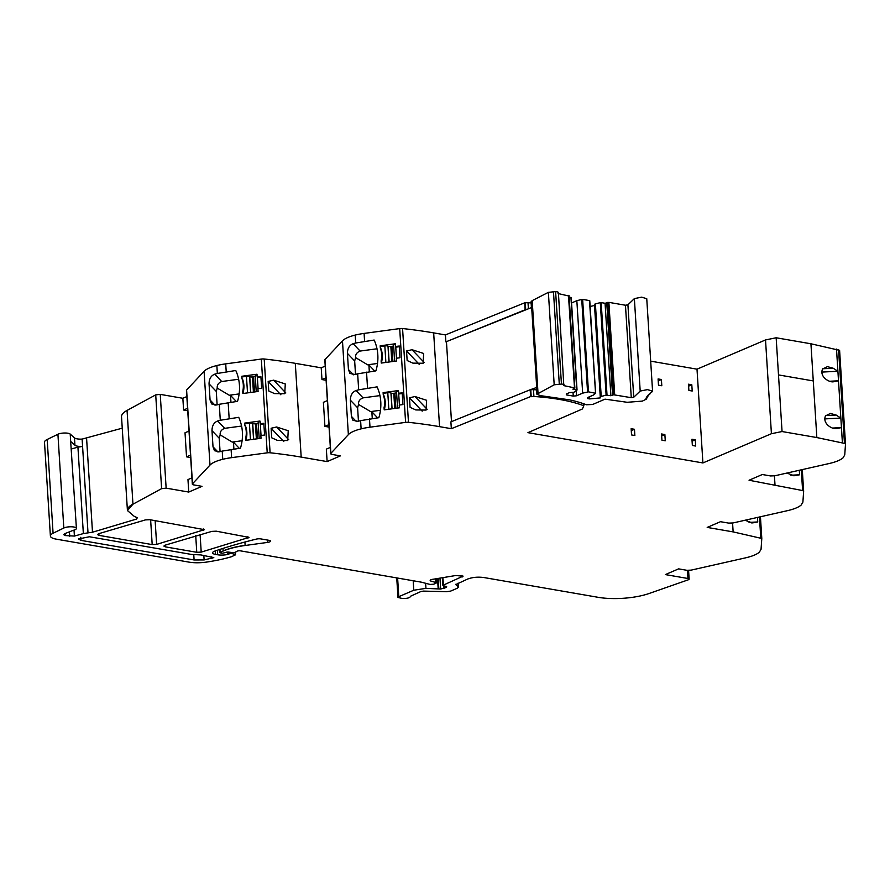 <?xml version="1.0" encoding="UTF-8"?>
<svg xmlns="http://www.w3.org/2000/svg" width="890" height="890" viewBox="0 0 890 890"><rect width="100%" height="100%" fill="white"/><g stroke="black" fill="none" stroke-linecap="round" stroke-linejoin="round"><path stroke-width="1.33" d="M455.58 584.652L467.695 579.023C472.546 577.254 477.93 576.753 483.86 577.532L598.202 597.323A38.437 11.236 176.4 0 0 648.966 593.541L688.226 579.824A3.082 0.901 176.4 0 0 689.127 579.123A3.082 0.901 176.4 0 0 687.959 578.5L665.353 574.584L678.625 568.866L686.846 570.29L691.13 570.134L745.62 557.83C752.161 556.328 756.723 554.459 759.315 552.212L761.05 549.319L761.796 538.472L760.438 516.756L761.796 538.383M583.718 403.771L583.84 405.773L582.372 408.988L527.948 432.651L702.911 462.945L771.419 433.708L782.054 431.539L816.842 437.557L844.465 443.387L845.5 444.121L844.744 454.968L843.019 457.872C840.427 460.108 835.866 461.977 829.324 463.49L774.834 475.783L770.551 475.939L762.33 474.515L749.046 480.244L802.613 490.557L803.648 491.258L802.891 502.138L801.167 505.042C798.575 507.278 794.014 509.158 787.472 510.66L732.982 522.964L728.699 523.109L720.477 521.696L707.205 527.414L733.138 531.897L761.796 538.472M744.997 520.25L752.384 522.897L757.746 521.952L757.457 517.435M786.838 473.08L794.236 475.727L799.598 474.782L799.309 470.265M771.419 433.708L765.522 339.935L776.158 337.766L778.494 374.913L813.271 380.931L810.946 343.785L839.604 350.349L845.5 444.121M839.604 350.304L845.5 444.077M822.783 368.76L833.185 368.226L827.422 366.636L822.538 369.072C819.145 377.037 830.036 383.156 834.03 381.632L838.502 380.798L836.511 349.103M825.731 415.574L836.133 415.04L830.37 413.45L825.486 415.886C822.082 423.851 832.984 429.97 836.967 428.446L841.451 427.612L838.502 380.798L829.78 381.254M833.14 381.732L832.206 381.732M833.185 368.226L837.902 371.264L821.648 372.098M836.088 428.546L835.154 428.546M836.133 415.04L840.85 418.078L824.596 418.912M782.054 431.539L776.158 337.766L810.935 343.785L813.271 380.931L778.494 374.913M702.911 462.945L697.004 369.172L765.522 339.935M650.679 361.151L697.004 369.172M695.279 439.805L691.953 439.237L692.353 445.467L695.669 446.046L695.279 439.805L692.075 441.184M664.875 434.543L661.548 433.975L661.949 440.205L665.264 440.784L664.875 434.543L661.671 435.922M634.47 429.28L631.144 428.702L631.544 434.943L634.859 435.522L634.47 429.28L631.266 430.66M691.808 384.78L688.493 384.202L688.893 390.443L692.209 391.01L691.808 384.78L688.615 386.16M661.404 379.518L658.088 378.94L658.478 385.181L661.804 385.748L661.404 379.518L658.211 380.887M531.119 302.934A113.008 33.041 176.4 0 0 528.015 302.711A3.071 0.901 176.4 0 0 525.3 302.911L525.745 309.887L525.156 309.764L524.722 302.8L445.434 334.918L445.868 341.882L525.156 309.764M536.592 389.887A113.008 33.041 176.4 0 0 533.488 389.664A3.071 0.901 176.4 0 0 530.774 389.865L531.208 396.684L533.911 396.484A113.008 33.041 176.4 0 1 583.84 405.773M525.3 302.911L524.722 302.8M439.56 426.655L433.664 332.882A250.001 73.091 176.4 0 0 402.569 328.543L408.466 422.316A250.001 73.091 176.4 0 1 439.56 426.655L451.33 428.691L450.896 421.86L530.184 389.753L530.618 396.573L531.208 396.684M445.868 341.882L531.675 307.484L536.703 387.462A6.152 1.802 176.4 0 0 536.47 387.995L536.87 394.237L554.192 384.803L561.434 384.057C563.926 384.28 564.727 384.803 563.815 385.626L574.284 387.818L574.54 388.441L572.882 389.153L576.753 389.82L570.935 297.371L576.987 389.909M433.664 332.882L445.434 334.918M409.489 397.808L410.09 407.342L415.819 409.945L426.076 410.068L426.599 400.289L414.974 396.528L409.489 397.808L422.194 411.147M406.552 350.994L407.142 360.528L412.871 363.131L423.128 363.253L423.651 353.475L412.037 349.714L406.552 350.994L419.246 364.344M408.466 422.316A3.883 1.135 176.4 0 0 405.595 422.372L369.995 427.189A30.838 9.022 176.4 0 0 361.118 428.847A30.75 8.989 176.4 0 0 348.368 434.632L330.869 453.333A3.849 1.124 176.4 0 0 330.724 453.678A3.849 1.124 176.4 0 0 332.181 454.456L340.403 455.88L327.131 461.599L326.341 449.127L330.324 447.414M402.569 328.543A3.883 1.135 176.4 0 0 399.699 328.599L405.595 422.372M364.589 341.337L364.099 333.416A30.838 9.022 176.4 0 0 355.221 335.074L355.722 343.006L374.145 340.047A46.124 42.842 -43.6 0 1 375.892 370.885L357.658 373.822L358.67 389.82L377.093 386.861A46.124 42.842 -43.6 0 1 378.84 417.699L360.606 420.636A30.75 8.989 176.4 0 0 358.003 421.337L352.896 420.269L351.383 416.331L350.371 400.189C350.449 395.238 352.351 392.012 356.056 390.521L363.053 397.875L379.952 395.594M364.099 333.416L399.699 328.599M398.498 393.324L402.202 392.824L402.947 404.561L399.232 405.061L399.41 407.82L384.202 409.867L384.057 407.676A23.062 21.427 -43.6 0 0 383.256 394.826L383.112 392.635L398.32 390.577L399.087 393.947L402.247 393.514M399.999 357.747L399.265 346.01L395.549 346.51L395.382 343.762L380.175 345.821L380.308 348.023A23.062 21.427 -43.6 0 1 381.12 360.862L381.254 363.064L396.462 361.006L396.295 358.247L399.999 357.747M357.658 373.822A30.75 8.989 176.4 0 0 355.054 374.523L349.948 373.455L348.435 369.517L347.423 353.375C347.501 348.424 349.403 345.198 353.119 343.707L360.116 351.06L377.004 348.78M355.722 343.006A30.75 8.989 176.4 0 0 353.119 343.707M355.221 335.074A30.75 8.989 176.4 0 0 342.472 340.859L348.368 434.632M358.67 389.82A30.75 8.989 176.4 0 0 356.056 390.521M330.869 453.333L324.972 359.56L342.472 340.859M324.972 359.56A3.849 1.124 176.4 0 0 324.828 359.905L330.724 453.678M325.951 377.849L321.969 379.563L321.223 367.826L325.217 366.113M327.131 461.599L301.187 457.104L295.291 363.331L321.223 367.826M327.386 400.6L323.393 402.313L324.917 426.377L329.055 427.1M321.969 379.563L326.107 380.286M301.187 457.104A250.001 73.091 176.4 0 0 270.093 452.776A3.883 1.135 176.4 0 0 267.223 452.832L231.623 457.649A30.838 9.022 176.4 0 0 222.745 459.307A30.75 8.989 176.4 0 0 209.995 465.081L192.496 483.793A3.849 1.124 176.4 0 0 192.34 484.138A3.849 1.124 176.4 0 0 193.809 484.917L202.03 486.341L188.747 492.059L187.968 479.588L191.951 477.874M295.291 363.331A250.001 73.091 176.4 0 0 264.197 359.004A3.883 1.135 176.4 0 0 261.315 359.059L267.223 452.832M271.116 428.257L271.717 437.802L277.446 440.405L287.693 440.528L288.226 430.749L276.601 426.989L271.116 428.257L283.821 441.607M268.168 381.443L268.769 390.988L274.498 393.591L284.756 393.714L285.278 383.935L273.653 380.175L268.168 381.443L280.873 394.793M226.216 371.798L225.715 363.865A30.838 9.022 176.4 0 0 216.849 365.534L217.349 373.455L235.772 370.507A46.124 42.842 -43.6 0 1 237.519 401.346L219.285 404.282L220.286 420.269L238.72 417.321A46.124 42.842 -43.6 0 1 240.467 448.159L222.233 451.097A30.75 8.989 176.4 0 0 219.619 451.797L214.512 450.729L213.01 446.791L211.987 430.649C212.076 425.698 213.967 422.472 217.683 420.981L224.681 428.335L241.579 426.054M225.715 363.865L261.315 359.059M260.125 423.785L263.829 423.284L264.564 435.021L260.859 435.522L261.037 438.281L245.829 440.328L245.685 438.125A23.062 21.427 -43.6 0 0 244.884 425.286L244.739 423.084L259.947 421.037L260.714 424.408L263.874 423.974M261.627 388.207L260.881 376.47L257.177 376.971L256.999 374.223L241.791 376.27L241.935 378.473A23.062 21.427 -43.6 0 1 242.736 391.322L242.881 393.514L258.089 391.466L257.911 388.707L261.627 388.207M219.285 404.282A30.75 8.989 176.4 0 0 216.682 404.983L211.564 403.915L210.062 399.977L209.05 383.835C209.128 378.884 211.019 375.658 214.735 374.167L221.732 381.521L238.631 379.24M217.349 373.455A30.75 8.989 176.4 0 0 214.735 374.167M216.849 365.534A30.75 8.989 176.4 0 0 204.088 371.308L209.995 465.081M220.286 420.269A30.75 8.989 176.4 0 0 217.683 420.981M192.496 483.793L186.6 390.02L204.088 371.308M186.6 390.02A3.849 1.124 176.4 0 0 186.444 390.365L192.34 484.138M187.579 408.31L183.596 410.023L182.851 398.286L186.833 396.573M183.596 410.023L187.723 410.746M182.851 398.286L160.244 394.37L155.717 394.871L127.059 410.424A38.448 11.236 176.4 0 0 121.529 416.776L127.415 510.404A38.448 11.236 176.4 0 0 127.426 510.482M122.242 428.179L82.114 439.093A8.077 2.359 -3.6 0 1 74.471 437.869L70.21 434.086L70.677 441.429L74.938 445.211A8.077 2.359 -3.6 0 0 76.918 446.068A8.077 2.359 -3.6 0 0 82.581 446.435L88.01 532.865L92.493 532.22L136.582 519.048L137.305 517.735L134.268 516.367L127.426 510.549L132.955 504.196L161.613 488.643L166.141 488.143L188.747 492.059M189.003 431.06L185.02 432.774L186.533 456.837L190.671 457.56M70.21 434.086A6.92 2.025 176.4 0 0 64.647 433.007A6.92 2.025 176.4 0 0 57.917 434.253L47.181 439.471A15.375 4.495 176.4 0 0 44.5 442.252L50.396 536.025A15.375 4.495 176.4 0 0 56.259 539.151L189.047 562.135A19.224 5.618 176.4 0 0 206.502 562.091A73.225 21.404 176.4 0 0 231.066 556.851A3.849 1.124 176.4 0 0 231.678 556.639L235.516 554.815L232.423 553.636A1.925 0.567 176.4 0 0 229.375 553.803L228.196 554.303A1.936 0.567 176.4 0 1 227.562 554.503A9.234 2.703 176.4 0 1 217.694 554.782L215.536 554.414A7.687 2.247 176.4 0 1 212.61 552.846A7.687 2.247 176.4 0 1 214.957 551.043A269.381 78.754 176.4 0 1 256.387 539.095A3.849 1.124 176.4 0 1 260.826 538.906L269.058 540.33A3.849 1.124 176.4 0 1 270.516 541.109A3.849 1.124 176.4 0 1 267.701 542.388L245.139 545.492A42.42 12.404 176.4 0 0 229.119 548.885A42.331 12.382 176.4 0 0 223.112 551.055L219.797 552.645L221.265 553.113A1.925 0.567 176.4 0 0 223.601 552.979L226.338 552.223A1.925 0.567 176.4 0 1 228.53 552.078L232.357 552.59A1.925 0.567 176.4 0 0 234.916 552.323L236.217 551.767A3.86 1.124 176.4 0 0 236.851 551.377A2.303 0.679 176.4 0 1 240.289 550.821L421.426 582.182L430.07 584.441L433.619 584.229L435.989 583.206L435.477 582.405L435.989 583.206M65.282 533.444L65.415 535.58L63.657 534.645L64.647 533.722L73.147 530.351A6.92 2.025 176.4 0 0 76.418 528.404A6.92 2.025 176.4 0 0 71.489 526.78A6.92 2.025 176.4 0 0 63.813 528.026L53.077 533.244A15.375 4.495 176.4 0 0 50.396 536.025M76.418 528.404L70.666 441.429M98.979 535.368L152.19 544.591L156.629 544.391L204.455 529.672L149.898 519.704L145.459 519.894L98.612 533.722L97.511 534.59L98.979 535.368L98.868 533.633M165.34 546.861L196.768 552.301L201.207 552.111L249.033 537.393L216.248 531.185L211.809 531.386L164.973 545.214L163.871 546.082L165.34 546.861L165.229 545.125M65.415 535.58L74.404 536.069L83.36 533.588L77.931 447.147L71.422 448.961M82.114 439.093L82.581 446.435L77.931 447.147M88.01 532.865L83.36 533.588M451.33 428.691L530.618 396.573M530.184 389.753L536.703 387.462M89.378 536.759L78.398 538.995L80.979 540.375L194.098 559.966L204.121 559.932L213.8 557.618L200.851 554.915L191.717 554.481L89.378 536.759M749.024 522.408L757.746 521.952M790.876 475.238L799.598 474.782M832.717 428.057L841.451 427.612L842.407 442.875M383.112 392.635L383.256 394.826M383.846 395.449A23.062 21.427 136.4 0 1 384.647 408.288L384.057 407.676M380.175 345.821L380.308 348.023M380.898 348.635A23.062 21.427 136.4 0 1 381.71 361.474L381.12 360.862M395.549 346.51L396.139 347.133L399.31 346.7M355.511 374.39L354.665 360.984L355.611 357.624C355.288 354.565 356.79 352.384 360.116 351.06M358.447 421.204L357.613 407.798L358.559 404.438C358.236 401.379 359.727 399.187 363.053 397.875M324.917 426.377L328.899 424.664M244.739 423.084L244.884 425.286M245.462 425.909A23.062 21.427 136.4 0 1 246.274 438.748L245.685 438.125M241.791 376.27L241.935 378.473M242.525 379.096A23.062 21.427 136.4 0 1 243.326 391.934L242.736 391.322M257.177 376.971L257.766 377.594L260.926 377.16M217.127 404.85L216.292 391.444L217.238 388.084C216.915 385.025 218.406 382.834 221.732 381.521M220.075 451.664L219.229 438.258L220.186 434.899C219.852 431.839 221.354 429.647 224.681 428.335M186.533 456.837L190.516 455.124M380.464 410.268L370.596 411.603L358.559 404.438M377.516 363.465L367.648 364.8L355.611 357.624M369.328 371.775L368.905 364.956L367.648 364.8M372.276 418.589L371.842 411.77L370.596 411.603M242.08 440.728L232.212 442.063L220.186 434.899M239.143 393.914L229.264 395.249L217.238 388.084M230.955 402.236L230.521 395.416L229.264 395.249M233.903 449.05L233.469 442.23L232.212 442.063M377.638 417.866L371.842 411.77M374.701 371.052L368.905 364.956M239.265 448.326L233.469 442.23M236.317 401.512L230.521 395.416M455.736 584.307L458.239 587.022L457.605 588.101L450.752 591.06L446.702 591.683L423.462 591.105L421.026 591.472L410.468 596.256C410.123 597.824 407.386 598.569 402.247 598.492L397.975 597.446L398.787 596.678L413.783 590.226L425.943 588.357L440.65 589.035L446.368 587.422L446.635 586.488L443.598 585.909L443.331 585.142L463.1 576.142L455.658 575.53L433.753 579.156C430.882 579.49 429.748 580.058 430.326 580.87L435.477 582.405L435.266 579.045M443.598 585.909L442.897 578.189M446.313 586.432L446.368 587.422L446.635 586.488M457.994 583.206L458.428 587.344L458.161 583.128M381.71 361.474L381.799 362.986M380.764 346.433L384.836 345.887L385.882 362.43M393.625 345.698A2.303 0.679 176.4 0 1 391.956 346.321L390.844 346.466A2.303 0.679 176.4 0 1 388.14 346.243L387.984 346.154A2.692 0.79 176.4 0 0 384.836 345.887M395.427 344.452A2.692 0.79 176.4 0 0 393.603 345.32A2.692 0.79 176.4 0 0 393.614 345.387L394.615 361.251L393.603 345.32M243.326 391.934L243.426 393.447M242.38 376.893L246.463 376.348L247.509 392.891M255.252 376.159A2.303 0.679 176.4 0 1 253.572 376.782L252.46 376.926A2.303 0.679 176.4 0 1 249.767 376.704L249.612 376.603A2.692 0.79 176.4 0 0 246.463 376.348M257.043 374.913A2.692 0.79 176.4 0 0 255.219 375.78A2.692 0.79 176.4 0 0 255.241 375.847L256.231 391.711L255.219 375.78M384.647 408.288L384.747 409.801M383.701 393.247L387.784 392.701L388.83 409.244M396.573 392.512A2.303 0.679 176.4 0 1 394.904 393.135L393.781 393.28A2.303 0.679 176.4 0 1 391.088 393.057L390.933 392.957A2.692 0.79 176.4 0 0 387.784 392.701M398.364 391.266A2.692 0.79 176.4 0 0 396.54 392.134A2.692 0.79 176.4 0 0 396.562 392.201L397.552 408.065L396.54 392.134M246.274 438.748L246.374 440.261M245.329 423.707L249.411 423.151L250.446 439.705M258.189 422.973A2.303 0.679 176.4 0 1 256.52 423.596L255.408 423.74A2.303 0.679 176.4 0 1 252.716 423.518L252.56 423.418A2.692 0.79 176.4 0 0 249.411 423.151M259.991 421.726A2.692 0.79 176.4 0 0 258.167 422.594A2.692 0.79 176.4 0 0 258.178 422.661L259.179 438.525L258.167 422.594M451.486 421.626L446.469 341.994M576.998 390.065L574.017 392.212L569.444 392.635L566.24 394.014L566.63 394.938L573.26 396.095L576.498 395.794L582.661 393.135L588.457 391.845L595.555 393.269L593.519 395.015L587.356 397.674L587.745 398.598L589.547 398.909L600.327 397.908L600.26 396.751L606.112 395.104L610.885 395.727L613.666 394.782L631.277 397.685L633.736 397.263L640.188 391.066L647.464 389.62L652.57 391.155L647.686 395.638L645.684 399.454L642.346 401.112L627.205 402.291L605.011 399.154L592.64 404.483L586.432 404.761A115.733 33.831 176.4 0 0 569.589 399.855L540.341 395.627L536.87 394.237M531.441 308.018L531.052 301.788L532.198 300.631L548.374 292.343L555.616 291.608C558.108 291.831 558.909 292.343 557.997 293.177M645.895 398.809L645.684 399.454M646.24 397.852L645.984 398.498M646.763 396.896L646.396 397.552M647.431 395.95L646.963 396.595M648.276 394.993L647.686 395.638M649.277 394.048L648.587 394.682M650.434 393.102L649.7 394.281M651.747 392.178L650.846 392.801M610.885 395.727L605.067 303.279L608.882 302.366L625.459 305.237L627.917 304.814L634.37 298.606L641.645 297.16L646.752 298.706L652.57 391.155M607.013 395.06L601.195 302.611L605.067 303.279M606.112 395.104L600.294 302.645L601.195 302.611M601.206 396.35L595.399 303.891L600.294 302.645M600.26 396.751L594.442 304.302L595.399 303.891M600.327 397.908L594.52 305.459L590.137 306.516M587.745 398.598L587.678 397.53M595.544 393.113L589.736 300.82M595.555 393.269L589.491 300.586L582.639 299.396L588.457 391.845M587.556 391.889L581.737 299.441L582.639 299.396M582.661 393.135L576.842 300.686L581.737 299.441M571.569 302.956L576.842 300.686M576.498 395.794L576.175 390.766M573.26 396.095L573.027 392.301M566.63 394.938L566.563 393.881M569.133 297.06L571.18 297.605M558.475 293.633L568.721 295.981M568.465 295.369L574.54 388.441M558.408 292.588L563.815 385.626M687.447 570.368L687.959 578.5M760.761 537.738L759.448 516.979M733.138 531.897L732.581 523.042M803.648 491.213L802.279 469.586L803.648 491.258M802.613 490.557L801.3 469.809M774.99 484.727L774.433 475.872M844.465 443.387L838.558 349.614M816.842 437.557L813.282 380.931M528.015 302.711L528.393 308.808M533.488 389.664L533.911 396.484M367.537 388.151L366.535 372.154M369.995 427.189L369.483 418.968M360.606 420.636L361.118 428.847M264.197 359.004L270.093 452.776M229.164 418.611L228.152 402.614M231.623 457.649L231.1 449.428M222.233 451.097L222.745 459.307M160.244 394.37L166.141 488.143M161.613 488.643L155.717 394.871M132.955 504.196L127.059 410.424M132.955 504.051A38.448 11.236 176.4 0 0 127.415 510.404L127.426 510.549M137.305 517.58L136.582 518.903L136.47 517.301M92.493 532.22L86.597 438.447M74.938 445.211L74.471 437.869M57.917 434.253L63.813 528.026M53.077 533.244L47.181 439.471M235.071 552.256L235.216 554.57M232.357 552.59L232.423 553.636M229.275 552.178L229.375 553.803M228.051 552.045L228.196 554.303M227.406 552.056L227.562 554.503M217.405 550.231L217.694 554.782M215.313 550.932L215.536 554.414M267.556 540.074L267.701 542.388M245.139 545.492L244.917 542.032M245.128 545.347A42.286 12.36 176.4 0 0 229.108 548.741A42.286 12.36 176.4 0 0 223.101 550.899L223.112 551.055M222.945 548.429L223.101 550.899M219.941 549.397L220.119 552.345M156.629 544.391L155.138 520.606M152.19 544.591L150.633 519.827M203.365 530.551L203.265 528.949M247.943 538.261L247.843 536.67M201.207 552.111L200.094 534.378M196.768 552.301L195.711 535.569M69.442 531.664L69.731 536.325M74.026 530.117L74.404 536.069M80.79 537.304L80.979 540.375M193.764 554.737L194.098 559.966M203.832 555.438L204.121 559.932M211.72 556.795L211.831 558.642M751.449 522.886L753.274 522.797M793.302 475.716L795.126 475.616M427.144 409.322L414.974 396.528M424.196 362.508L412.037 349.714M353.464 374.801L348.435 369.517M347.423 353.375L354.665 360.984M356.401 421.615L351.383 416.331M350.371 400.189L357.613 407.798M288.772 439.782L276.601 426.989M285.824 392.968L273.653 380.175M215.08 405.25L210.062 399.977M209.05 383.835L216.292 391.444M218.028 452.064L213.01 446.791M211.987 430.649L219.229 438.258M462.11 577.054L462.01 575.352M445.323 587.745L445.223 586.221M444.321 588.179L444.177 586.02M443.665 588.579L443.498 585.887M440.65 589.035L439.994 578.567M438.837 588.724L438.214 578.767M438.169 588.657L437.546 578.834M425.943 588.357L425.643 583.462M413.783 590.226L413.194 580.758M398.787 596.678L397.619 578.066M387.984 346.154L388.986 362.019M395.739 346.711L396.462 358.225M391.956 346.321L392.913 361.485M390.844 346.466L391.8 361.64M388.14 346.243L389.13 361.996M249.612 376.603L250.613 392.468M257.366 377.171L258.089 388.685M253.572 376.782L254.529 391.945M252.46 376.926L253.416 392.089M249.767 376.704L250.758 392.457M390.933 392.957L391.934 408.833M398.687 393.525L399.41 405.039M394.904 393.135L395.85 408.299M393.781 393.28L394.737 408.443M391.088 393.057L392.078 408.81M252.56 423.418L253.55 439.282M260.314 423.985L261.037 435.499M256.52 423.596L257.477 438.759M255.408 423.74L256.365 438.904M252.716 423.518L253.706 439.271M538.016 393.08L532.198 300.631M554.192 384.803L548.374 292.343M640.188 391.066L634.37 298.606M633.736 397.263L627.917 304.814M631.277 397.685L625.459 305.237M614.701 394.815L608.882 302.366M613.666 394.782L607.848 302.333M612.543 395.015L606.735 302.567M589.547 398.909L589.414 396.784M561.434 384.057L555.616 291.608M559.276 383.957L553.458 291.508M688.582 570.412L689.127 579.123M235.349 552.134L235.516 554.815M219.596 549.508L219.797 552.645M436.4 582.828L436.156 578.967M442.92 585.531L442.464 578.244M397.975 597.446L396.74 577.91M646.54 398.375L646.585 399.065M646.83 397.463L646.874 398.119M647.297 396.54L647.33 397.151M647.92 395.616L647.965 396.195M648.721 394.671L648.754 395.238M589.781 300.742L595.599 393.191M571.224 297.527L577.043 389.987M569.055 295.68L574.862 388.129"/></g></svg>
